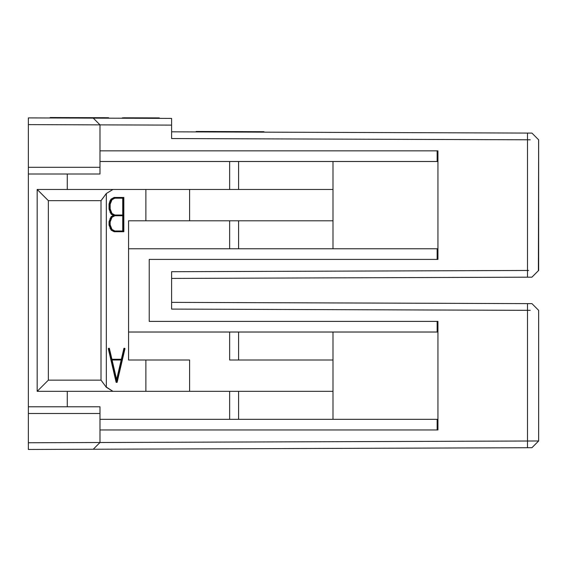 <?xml version="1.0" encoding="UTF-8"?>
<svg xmlns="http://www.w3.org/2000/svg" width="567" height="567" viewBox="0 0 567 567"><rect width="100%" height="100%" fill="white"/><g stroke="black" fill="none" stroke-linecap="round" stroke-linejoin="round"><path stroke-width="0.85" d="M531.981 440.998L527.494 441.013L527.48 447.724L531.931 447.71L538.65 440.977L538.65 310.369L531.931 303.628L538.118 309.837M171.603 302.374L171.603 309.086L171.603 302.374L531.931 303.628L171.603 302.374L171.603 309.086L171.603 271.713L527.494 270.466L527.494 139.787L171.603 138.546L171.603 125.116L28.364 124.62L28.364 449.468L527.48 447.724L527.487 441.013L99.983 442.508L96.73 445.768M538.076 309.795L538.65 310.369L538.65 440.977L531.931 447.71L538.65 440.977L537.672 440.977M99.983 442.508L99.983 406.78L99.983 442.508L93.264 449.241L99.983 442.508L28.364 442.756L538.65 440.977L538.65 321.397M532.349 276.753L531.938 277.171L171.603 278.425L531.931 277.171L538.65 270.431L538.622 139.829M527.494 310.333L527.494 441.013L527.494 310.333L171.603 309.086L527.494 310.333L527.487 303.614L527.494 310.333L530.23 310.34L527.494 310.333M437.937 150.857L99.983 150.857L437.937 150.857L437.937 259.402L149.22 259.402L149.22 321.397L437.937 321.397L437.937 429.949L99.983 429.949L437.937 429.949M99.983 413.499L28.364 413.499L99.983 413.499M99.983 406.78L28.364 406.78L99.983 406.78L28.364 406.78L28.364 174.019L99.983 174.019L28.364 174.019L28.364 167.308L99.983 167.308L28.364 167.308L28.357 124.62L28.364 117.901L28.364 124.62L99.983 124.868L99.983 167.308L99.983 124.868L93.264 118.127L99.983 124.868L171.603 125.116L171.603 118.404L28.364 117.901L93.264 118.127L99.983 124.868M538.65 150.857L538.65 270.431L535.524 273.563M99.983 174.019L99.983 167.308L99.983 174.019M528.635 270.466L527.494 270.466L527.487 277.185L527.494 270.466L171.603 271.713L171.603 309.086M437.937 321.397L149.22 321.397L149.22 259.402L437.937 259.402M437.15 429.949L437.15 419.318L437.15 429.949M437.15 332.028L437.15 321.397L437.15 332.028M332.999 332.028L332.999 419.318L437.937 419.318L437.937 332.028L238.594 332.028L332.999 332.028L332.999 360.002L238.594 360.002L332.999 360.002L332.999 391.336L238.594 391.336L238.594 419.318L332.999 419.318L332.999 391.336L229.642 391.336L238.594 391.336L238.594 419.318L99.983 419.318L332.999 419.318M538.395 270.431L538.65 139.829L531.931 133.089L527.48 133.075L527.494 139.787L527.487 133.075L171.603 131.827L171.603 138.546L530.237 139.794L527.494 139.787L527.494 270.466M437.15 150.857L437.15 161.489L437.15 150.857M332.999 161.489L332.999 248.771L437.937 248.771L437.937 161.489L238.594 161.489L332.999 161.489L332.999 189.463L238.594 189.463L332.999 189.463L332.999 220.797L238.594 220.797L238.594 248.771L332.999 248.771L332.999 220.797L229.642 220.797L238.594 220.797L238.594 248.771L128.56 248.771L332.999 248.771M437.15 248.771L437.15 259.402L437.15 248.771M128.56 332.028L238.594 332.028L238.594 360.002L238.594 332.028L128.56 332.028M189.598 360.002L189.598 391.336L189.598 360.002L145.882 360.002L145.882 391.336L229.876 391.336L37.167 391.336L145.882 391.336L145.882 360.002L189.598 360.002M93.264 118.127L171.603 118.404L171.603 138.546L171.603 131.827L531.938 133.089L538.118 139.291M99.983 161.489L238.594 161.489L238.594 189.463L238.594 161.489L99.983 161.489M105.086 195.254L106.327 193.489L112.968 189.463L37.167 189.463L48.358 200.654L101.018 200.654L101.018 380.145L48.358 380.145L37.167 391.336L37.167 189.463L189.598 189.463L189.598 220.797L189.598 189.463L229.876 189.463L145.882 189.463L145.882 220.797L229.876 220.797L145.882 220.797L145.882 189.463L112.968 189.463L106.327 193.503L106.327 387.296L112.968 391.336L106.029 386.871M229.642 360.002L229.642 332.028L229.642 360.002L238.594 360.002L229.642 360.002M229.642 391.336L229.642 419.318L229.642 391.336M67.282 391.336L67.282 406.78L67.282 391.336M67.282 189.463L67.282 174.019L67.282 189.463M229.642 189.463L229.642 161.489L229.642 189.463L238.594 189.463L229.642 189.463M229.642 220.797L229.642 248.771L229.642 220.797M128.56 360.002L145.882 360.002L128.56 360.002L128.56 220.797L145.882 220.797L128.56 220.797L128.56 360.002M109.034 209.088L109.034 204.12L111.104 199.109L114.123 197.458L111.104 199.109L110.041 200.796L109.034 204.12L109.034 209.088L109.7 209.088L109.7 204.12L109.034 204.12L109.7 204.12L110.714 200.796L110.041 200.796L110.714 200.796L111.777 199.109L111.104 199.109L114.123 197.458L123.833 197.458L123.833 231.733L114.123 231.733L111.104 230.074L109.034 225.064L109.034 221.676L111.104 216.665L113.45 215.396L111.104 214.12L109.034 209.088L111.104 214.12L113.45 215.396L111.104 216.665L109.034 221.676L109.034 225.064L111.104 230.074L114.789 231.733L111.104 230.074L111.777 230.074L110.714 228.402L110.041 228.402L110.714 228.402L109.7 225.064L109.034 225.064L109.7 225.064L109.7 221.676L109.034 221.676L109.7 221.676L110.714 218.359L110.041 218.359L110.714 218.359L111.777 216.665L111.104 216.665L114.123 215.396L111.104 214.12L111.777 214.12L110.714 212.427L110.041 212.427L110.714 212.427L109.7 209.088L109.034 209.088M116.143 382.356L108.29 348.599L109.346 348.301L108.673 348.301L109.346 348.301L111.926 359.272L122.018 359.272L124.605 348.301L123.932 348.301L121.345 359.272L123.932 348.301L124.988 348.592L117.114 382.356L116.143 382.356L116.816 382.356L108.963 348.599L108.29 348.599L116.143 382.356M101.018 380.145L101.018 200.654L48.358 200.654L48.358 380.145L101.018 380.145L106.327 387.296L106.32 193.496L101.018 200.654L104.215 196.444M121.345 359.272L111.252 359.272M112.968 391.336L37.167 391.336L48.358 380.145L48.358 200.654L37.167 189.463L37.167 391.336L37.167 189.463M109.7 204.12L109.7 209.088L110.714 212.427L111.777 214.12L114.123 215.396L111.777 216.665L109.7 221.676L109.7 225.064L110.714 228.402L111.777 230.074L114.789 231.733L123.833 231.733L123.833 197.458L114.789 197.458L111.777 199.109L109.7 204.12M110.154 221.867L111.997 217.31L114.846 215.751L123.393 215.751L123.393 230.996L114.846 230.996L111.997 229.458L110.154 224.865L110.154 221.867L110.154 224.865L111.097 227.941L111.997 229.458L114.846 230.996L123.393 230.996L123.393 215.751L114.846 215.751L111.997 217.31L110.154 221.867M110.154 204.29L111.99 199.733L114.839 198.195L123.393 198.195L123.393 215.021L114.86 215.021L112.011 213.497L110.154 208.89L110.154 204.29L110.154 208.89L112.011 213.497L114.86 215.021L123.393 215.021L123.393 198.195L114.839 198.195L111.99 199.733L110.154 204.29M117.114 382.356L124.988 348.592L124.605 348.301L122.018 359.272L111.926 359.272L109.346 348.301L108.963 348.599L117.114 382.356M112.082 360.002L121.862 360.002L116.965 380.996L112.082 360.002L116.965 380.996L121.862 360.002L112.082 360.002M114.173 215.751L122.727 215.751L122.727 230.996L114.173 230.996M114.165 198.195L122.727 198.195L122.727 215.021L114.187 215.021M111.408 360.002L121.189 360.002L116.632 379.557L121.189 360.002M122.727 230.996L122.727 215.751M122.727 215.021L122.727 198.195M531.931 447.71L28.364 449.468L28.364 406.78M123.223 117.787L158.803 117.908L158.803 118.354L158.803 117.908L123.223 117.787L123.216 118.234L123.223 117.787M538.65 310.369L538.246 309.965M537.332 271.749L538.65 270.431M159.32 117.915L159.32 118.361L159.327 117.915M527.48 277.185L171.603 278.425M28.364 449.468L28.364 413.499M28.364 167.308L28.364 117.901M171.603 125.116L165.635 125.094M158.916 117.908L158.916 118.354L158.916 117.908M107.298 117.73L107.298 118.177L107.298 117.73L106.072 117.723L106.072 118.17L106.072 117.723L88.65 117.667L88.65 118.113L88.65 117.667L85.936 117.653L85.936 118.106L85.936 117.653L80.365 117.638L80.365 118.085L80.365 117.638L72.158 117.61L72.158 118.056L72.158 117.61L66.665 117.589L66.665 118.035L66.665 117.589L58.458 117.56L58.458 118.007L58.458 117.56L52.922 117.539L52.922 117.986L52.922 117.539L50.179 117.532L50.179 117.979L50.179 117.532L85.936 117.653L108.58 117.738L108.58 118.184L108.58 117.738L107.298 117.73M171.603 131.827L171.603 138.546M263.244 132.154L263.244 131.7L230.046 131.587L230.039 132.033L230.046 131.587L196.933 131.473L196.933 131.92L196.933 131.473L196.147 131.466L196.147 131.92L196.147 131.466L263.244 131.7L263.244 132.154M264.002 131.707L264.002 132.154L264.002 131.707L263.244 131.7L264.002 131.707M531.938 277.171L538.118 270.962M122.38 118.234L122.38 117.78"/></g></svg>
